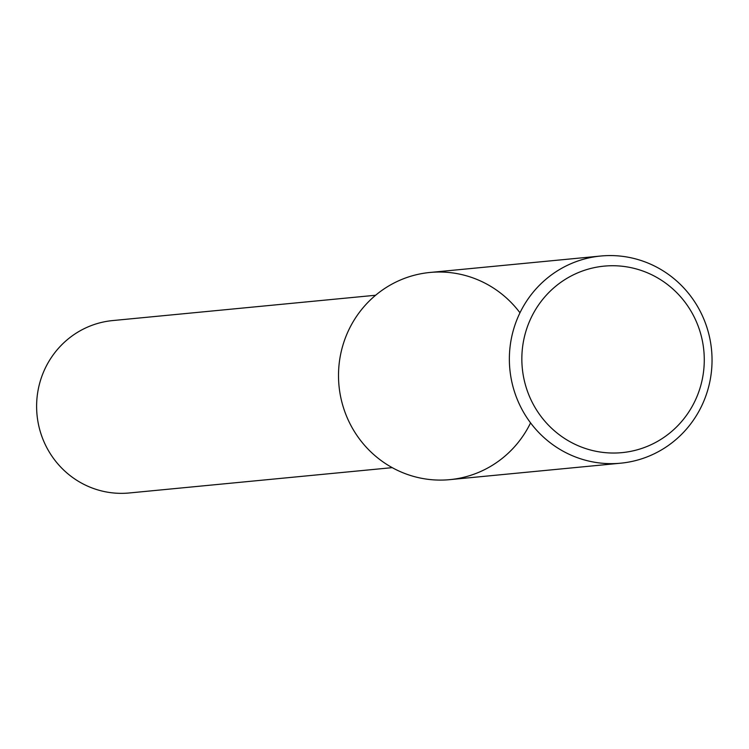 <?xml version="1.0" encoding="UTF-8"?>
<svg xmlns="http://www.w3.org/2000/svg" width="749" height="749" viewBox="0 0 749 749"><rect width="100%" height="100%" fill="white"/><g stroke="black" fill="none" stroke-linecap="round" stroke-linejoin="round"><path stroke-width="1.12" d="M519.975 312.792A104.064 101.312 84.5 0 0 392.972 283.571A104.064 101.312 84.5 0 0 343.117 406.576A104.064 101.312 84.5 0 0 431.808 479.725A104.064 101.312 84.5 0 0 530.573 422.876M375.623 295.246L112.65 320.572A86.603 84.319 84.5 0 0 40.446 432.164A86.603 84.319 84.5 0 0 129.249 492.973L392.233 467.648M525.995 386.849A93.672 91.191 84.5 0 0 680.158 423.176A93.672 91.191 84.5 0 0 633.045 268.114A93.672 91.191 84.5 0 0 525.995 386.849M513.973 390.126A104.064 101.312 84.5 0 0 620.678 463.191A104.064 101.312 84.5 0 0 711.55 349.895A104.064 101.312 84.5 0 0 600.726 256.027A104.064 101.312 84.5 0 0 513.973 390.126M600.726 256.027L429.87 272.477A104.064 101.312 84.5 0 0 343.117 406.576A104.064 101.312 84.5 0 0 449.821 479.641L620.678 463.191"/></g></svg>
